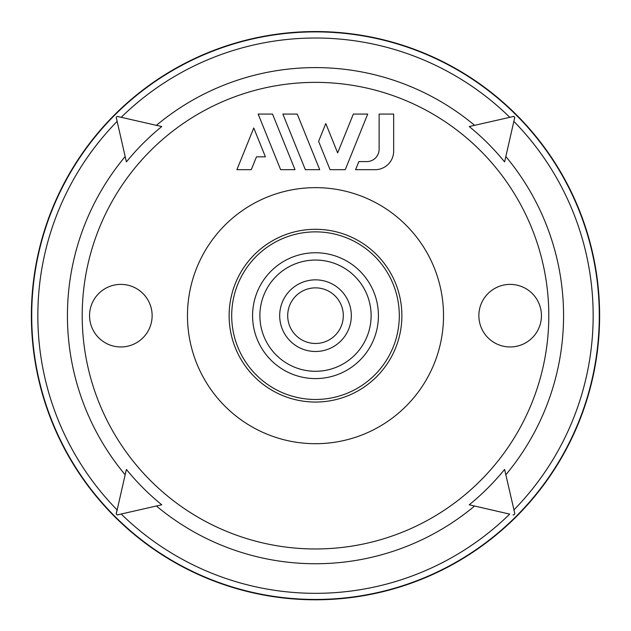 <?xml version="1.0" encoding="UTF-8"?>
<svg xmlns="http://www.w3.org/2000/svg" width="631" height="631" viewBox="0 0 631 631"><rect width="100%" height="100%" fill="white"/><g stroke="black" fill="none" stroke-linecap="round" stroke-linejoin="round"><path stroke-width="0.95" d="M510.156 284.384A31.282 31.282 0 0 1 537.249 331.314A31.282 31.282 0 0 1 483.062 331.314A31.282 31.282 0 0 1 510.156 284.384M120.844 284.384A31.282 31.282 0 0 1 147.938 331.314A31.282 31.282 0 0 1 93.751 331.314A31.282 31.282 0 0 1 120.844 284.384M315.5 31.55A284.116 284.116 0 0 1 561.558 457.727A284.116 284.116 0 0 1 69.442 457.727A284.116 284.116 0 0 1 315.5 31.55M256.478 156.843L265.414 156.843L253.757 127.983L236.909 169.684L251.28 169.684L256.478 156.843M513.634 514.888L513.027 514.888A1.404 1.404 0 0 0 514.715 513.2L514.722 513.792M514.715 513.2L504.611 469.417A243.724 243.724 0 0 1 469.243 504.784L509.698 514.115A277.656 277.656 0 0 1 121.302 514.115M116.278 117.54L126.389 161.922A243.724 243.724 0 0 1 161.757 126.555L117.374 116.443M117.366 514.888L161.757 504.784A243.724 243.724 0 0 1 126.389 469.417L116.278 513.792M513.634 116.451L469.243 126.555A243.724 243.724 0 0 1 504.611 161.922L514.722 117.547M117.973 116.451A1.404 1.404 0 0 0 116.285 118.139L116.349 118.423M513.027 116.451A1.404 1.404 0 0 1 514.715 118.139M117.05 121.467A277.656 277.656 0 0 0 117.05 509.864L116.285 513.2A1.404 1.404 0 0 0 117.973 514.888M295 169.684L272.521 114.069L258.158 114.069L280.629 169.684L295 169.684M319.712 169.684L297.24 114.069L282.862 114.069L305.341 169.684L319.712 169.684M345.244 169.684L367.715 114.069L353.344 114.069L337.648 152.915L325.785 123.558L318.6 141.352L330.052 169.684L345.244 169.684M375.106 169.684A18.551 18.551 0 0 0 393.657 151.132L393.657 114.069L379.128 114.069L379.128 149.231A12.368 12.368 0 0 1 366.753 161.599L358.858 161.599L355.584 169.684L375.106 169.684M370.034 304.757A55.615 55.615 0 0 0 278.784 273.901A55.615 55.615 0 0 0 297.682 368.354A55.615 55.615 0 0 0 370.034 304.757M347.76 270.36A55.615 55.615 0 0 1 338.61 366.256A55.615 55.615 0 0 1 260.138 310.389A55.615 55.615 0 0 1 347.76 270.36M336.276 286.49A35.817 35.817 0 0 1 330.384 348.249A35.817 35.817 0 0 1 279.849 312.266A35.817 35.817 0 0 1 336.276 286.49M331.63 293.013A27.811 27.811 0 0 1 338.153 331.796A27.811 27.811 0 0 1 299.37 338.319A27.811 27.811 0 0 1 292.847 299.544A27.811 27.811 0 0 1 331.63 293.013M315.5 187.644A128.022 128.022 0 0 1 426.375 379.681A128.022 128.022 0 0 1 204.625 379.681A128.022 128.022 0 0 1 315.5 187.644M315.5 82.369A233.296 233.296 0 0 1 517.538 432.322A233.296 233.296 0 0 1 113.462 432.322A233.296 233.296 0 0 1 315.5 82.369M315.5 31.889A283.784 283.784 0 0 0 31.716 315.666A283.784 283.784 0 0 0 315.5 599.45A283.784 283.784 0 0 0 599.284 315.666A283.784 283.784 0 0 0 315.5 31.889M125.159 156.583A248.07 248.07 0 0 0 125.159 474.757M474.583 125.324A248.07 248.07 0 0 0 156.417 125.324M156.417 506.015A248.07 248.07 0 0 0 474.583 506.015M505.841 474.757A248.07 248.07 0 0 0 505.841 156.583M509.698 117.224A277.656 277.656 0 0 0 121.302 117.224M513.949 509.864A277.656 277.656 0 0 0 513.949 121.467M315.5 252.755A62.911 62.911 0 0 1 369.987 347.129A62.911 62.911 0 0 1 261.013 347.129A62.911 62.911 0 0 1 315.5 252.755M315.5 231.861A83.805 83.805 0 0 0 231.695 315.666A83.805 83.805 0 0 0 315.5 399.478A83.805 83.805 0 0 0 399.305 315.666A83.805 83.805 0 0 0 315.5 231.861M315.5 229.298A86.376 86.376 0 0 1 390.305 358.858A86.376 86.376 0 0 1 240.695 358.858A86.376 86.376 0 0 1 315.5 229.298"/></g></svg>
